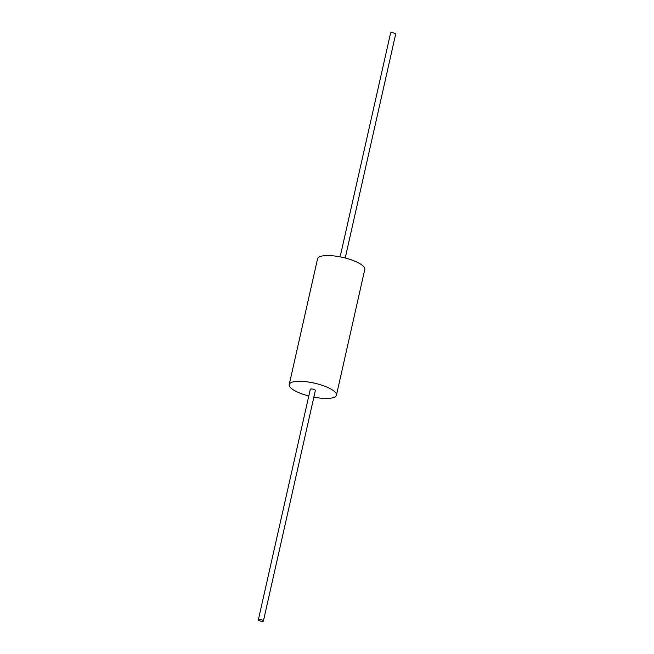 <?xml version="1.0" encoding="UTF-8"?>
<svg xmlns="http://www.w3.org/2000/svg" width="654" height="654" viewBox="0 0 654 654"><rect width="100%" height="100%" fill="white"/><g stroke="black" fill="none" stroke-linecap="round" stroke-linejoin="round"><path stroke-width="0.98" d="M308.786 395.989A24.206 6.9 12.7 0 1 289.215 384.552A24.206 6.9 12.7 0 1 295.796 381.462A24.206 6.9 12.7 0 1 322.381 385.386A24.206 6.9 12.7 0 1 336.442 395.196A24.206 6.9 12.7 0 1 329.869 398.278A24.206 6.9 12.7 0 1 313.863 397.133M258.346 619.829L310.298 389.302A2.6 0.744 12.7 0 1 311.002 388.966A2.6 0.744 12.7 0 1 313.855 389.392A2.6 0.744 12.7 0 1 315.367 390.446L263.415 620.965A2.6 0.744 12.7 0 1 262.712 621.3A2.6 0.744 12.7 0 1 259.851 620.875A2.6 0.744 12.7 0 1 258.346 619.829A2.6 0.744 12.7 0 1 259.049 619.493A2.6 0.744 12.7 0 1 261.902 619.918A2.6 0.744 12.7 0 1 263.415 620.965M289.215 384.552L317.558 258.804A24.206 6.9 12.7 0 1 324.131 255.722A24.206 6.9 12.7 0 1 350.724 259.646A24.206 6.9 12.7 0 1 364.785 269.448L336.442 395.196M340.137 256.867L390.585 33.035A2.6 0.744 12.7 0 1 391.288 32.7A2.6 0.744 12.7 0 1 394.149 33.125A2.6 0.744 12.7 0 1 395.654 34.171L345.214 258.011"/></g></svg>

